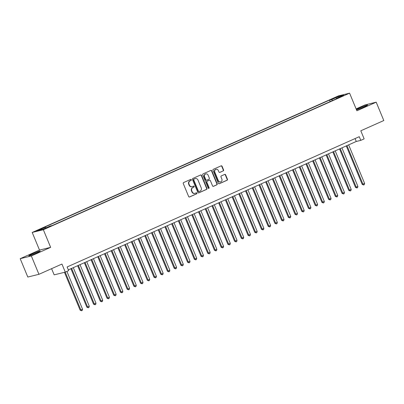 <?xml version="1.0" encoding="UTF-8"?>
<svg xmlns="http://www.w3.org/2000/svg" width="404" height="404" viewBox="0 0 404 404"><rect width="100%" height="100%" fill="white"/><g stroke="black" fill="none" stroke-linecap="round" stroke-linejoin="round"><path stroke-width="0.61" d="M191.309 179.73A0.545 0.505 76.3 0 0 190.637 179.427L183.638 182.552A0.783 0.722 76.3 0 0 183.275 183.567L188.648 196.536A0.783 0.722 76.3 0 0 189.607 196.965L196.612 193.844A0.545 0.505 76.3 0 0 196.273 192.804A0.545 0.505 76.3 0 0 196.192 192.834L195.284 193.238A2.5 2.303 76.3 0 1 192.223 191.87L191.774 190.789A2.5 2.303 76.3 0 1 192.925 187.542L193.834 187.138A0.545 0.505 76.3 0 0 193.496 186.103A0.545 0.505 76.3 0 0 193.415 186.133L192.511 186.537A2.5 2.303 76.3 0 1 189.446 185.168L188.996 184.088A2.5 2.303 76.3 0 1 190.153 180.841L191.057 180.436A0.545 0.505 76.3 0 0 191.309 179.73M192.147 186.658L191.849 186.734A2.5 2.303 76.3 0 1 189.143 185.244L188.698 184.163A2.5 2.303 76.3 0 1 189.85 180.916L190.759 180.512A0.545 0.505 76.3 0 0 190.562 179.462M189.34 197.021L196.309 193.915A0.545 0.505 76.3 0 0 196.117 192.87M194.925 193.359L194.622 193.435A2.5 2.303 76.3 0 1 191.92 191.945L191.471 190.865A2.5 2.303 76.3 0 1 192.627 187.618L193.531 187.214A0.545 0.505 76.3 0 0 193.339 186.163M356.485 109.807A6.212 0.399 -22.5 0 0 364.246 106.858A6.212 0.399 -22.5 0 0 367.635 105.055A6.212 0.399 -22.5 0 0 359.55 108.009A6.212 0.399 -22.5 0 0 356.389 109.585M32.153 254A6.212 0.399 -22.5 0 0 28.76 255.803A6.212 0.399 -22.5 0 0 36.845 252.853A6.212 0.399 -22.5 0 0 40.238 251.051A6.212 0.399 -22.5 0 0 32.153 254M333.835 98.101L337.153 96.894L333.835 98.101M223.215 170.922A0.783 0.722 76.3 0 0 223.579 169.907L222.069 166.266A0.783 0.722 76.3 0 0 221.114 165.842L213.332 169.311A0.783 0.722 76.3 0 0 212.974 170.326L218.347 183.295A0.783 0.722 76.3 0 0 219.301 183.724L227.083 180.255A0.783 0.722 76.3 0 0 227.442 179.24L225.624 174.841A0.783 0.722 76.3 0 0 224.664 174.417L221.336 175.902A0.783 0.722 76.3 0 0 220.973 176.917L221.877 179.098A2.091 1.924 76.3 0 1 220.609 181.911A2.091 1.924 76.3 0 1 218.352 180.669L214.812 172.129A2.091 1.924 76.3 0 1 216.079 169.311A2.091 1.924 76.3 0 1 218.342 170.554L218.928 171.978A0.783 0.722 76.3 0 0 219.887 172.407L222.917 170.993A0.783 0.722 76.3 0 0 223.276 169.983L221.771 166.342A0.783 0.722 76.3 0 0 221.074 165.857M31.335 255.959L50.646 247.349L39.506 250.071L20.2 258.681L31.335 255.959L38.941 274.311L61.943 264.054L65.286 272.129L68.645 270.635L67.125 266.963L359.267 136.693L360.787 140.365L364.145 138.865L360.797 130.79L383.8 120.533L376.2 102.182L365.059 104.904L356.106 108.898M50.646 247.349L43.344 229.73L349.591 93.167L356.889 110.792L376.2 102.182M201.571 175.412A0.783 0.722 76.3 0 0 200.611 174.982L192.834 178.452A0.783 0.722 76.3 0 0 192.471 179.467L197.844 192.435A0.783 0.722 76.3 0 0 198.803 192.865L206.58 189.395A0.783 0.722 76.3 0 0 206.939 188.38L201.571 175.412L201.268 175.482A0.783 0.722 76.3 0 0 200.576 174.998M203.081 173.882L210.863 170.412A0.783 0.722 76.3 0 1 211.817 170.836L217.19 183.81A0.783 0.722 76.3 0 1 216.832 184.825L213.504 186.31A0.783 0.722 76.3 0 1 212.544 185.88L210.368 180.623A0.783 0.722 76.3 0 0 209.408 180.194L207.202 181.179A0.783 0.722 76.3 0 0 206.838 182.194L209.105 187.673A0.545 0.505 76.3 0 1 208.777 188.41A0.545 0.505 76.3 0 1 208.186 188.082L202.722 174.897A0.783 0.722 76.3 0 1 203.081 173.882M38.941 274.311L27.8 277.033L20.2 258.681M39.491 229.735L42.319 228.361L39.102 229.533L36.279 230.911L39.491 229.735M43.344 229.73L32.209 232.452L338.456 95.889L349.591 93.167M330.174 101.591L329.553 100.096L43.455 227.669L45.566 227.154L46.162 227.811M329.553 100.096L331.659 99.581L339.047 96.288L343.622 95.167L336.234 98.465L338.345 97.95L52.247 225.523L50.141 226.038L42.753 229.331L38.178 230.452L45.566 227.154M51.591 268.67L54.151 274.851L65.286 272.129M39.506 250.071L32.209 232.452M68.327 269.867L356.272 141.466L360.787 140.365M355.066 138.567L356.272 141.466M336.234 98.465L336.239 98.889M332.537 100.535L331.659 99.581M339.047 96.288L338.981 97.238M198.536 192.92L206.277 189.471A0.783 0.722 76.3 0 0 206.641 188.456L201.268 175.482M193.976 179.139A0.545 0.505 76.3 0 0 193.723 179.846L198.44 191.233A0.545 0.505 76.3 0 0 199.111 191.531L200.066 191.107A2.5 2.303 76.3 0 0 201.217 187.86L197.995 180.078A2.5 2.303 76.3 0 0 194.93 178.709L193.673 179.209A0.545 0.505 76.3 0 0 193.42 179.921L193.723 179.846M198.808 191.607A0.545 0.505 76.3 0 1 198.137 191.309L193.42 179.921M195.294 178.588L194.991 178.659A2.5 2.303 76.3 0 0 194.632 178.785L194.93 178.709M193.673 179.209L194.632 178.785M213.236 186.365L216.529 184.901A0.783 0.722 76.3 0 0 216.892 183.886L211.519 170.912A0.783 0.722 76.3 0 0 210.827 170.427M209.338 180.214A0.783 0.722 76.3 0 0 209.105 180.27L206.898 181.255A0.783 0.722 76.3 0 0 206.54 182.27L208.807 187.744L209.105 187.673M208.621 188.421A0.545 0.505 76.3 0 0 208.807 187.744M208.105 175.164A2.091 1.924 76.3 0 0 205.843 173.917A2.091 1.924 76.3 0 0 204.576 176.735L205.823 179.745A0.783 0.722 76.3 0 0 206.782 180.169L208.989 179.184A0.783 0.722 76.3 0 0 209.353 178.174L208.105 175.164M205.843 173.917L205.545 173.993A2.091 1.924 76.3 0 0 204.278 176.811L204.576 176.735M206.666 180.209L206.368 180.285A0.783 0.722 76.3 0 1 205.525 179.82L204.278 176.811M219.624 172.463L222.917 170.993M216.079 169.311L215.781 169.387A2.091 1.924 76.3 0 0 214.514 172.2L214.812 172.129M220.609 181.911L220.311 181.987A2.091 1.924 76.3 0 1 218.049 180.739L214.514 172.2M219.039 183.78L226.78 180.325A0.783 0.722 76.3 0 0 227.144 179.315L225.321 174.917A0.783 0.722 76.3 0 0 224.629 174.432M64.458 272.331L80.128 310.156L80.881 309.974L82.557 309.222L66.897 271.412M65.211 272.15L80.881 309.974L81.552 310.757L80.128 310.156M82.557 309.222L82.224 310.459L81.552 310.757M70.917 268.711L86.845 307.161L87.597 306.979L89.274 306.227L73.296 267.65M71.614 268.397L87.597 306.979L88.269 307.762L86.845 307.161M89.274 306.227L88.941 307.464L88.269 307.762M77.634 265.716L93.556 304.167L94.309 303.985L95.99 303.232L80.012 264.655M78.331 265.403L94.309 303.985L94.985 304.767L93.556 304.167M95.99 303.232L95.657 304.47L94.985 304.767M84.35 262.721L100.273 301.172L101.025 300.99L102.707 300.238L86.724 261.661M85.047 262.408L101.025 300.99L101.702 301.773L100.273 301.172M102.707 300.238L102.374 301.475L101.702 301.773M91.062 259.727L106.989 298.177L107.742 297.995L109.423 297.243L93.44 258.666M91.764 259.413L107.742 297.995L108.413 298.778L106.989 298.177M109.423 297.243L109.085 298.48L108.413 298.778M97.778 256.732L113.706 295.183L114.458 295.001L116.14 294.248L100.157 255.671M98.48 256.419L114.458 295.001L115.13 295.784L113.706 295.183M116.14 294.248L115.802 295.486L115.13 295.784M104.495 253.737L120.422 292.188L121.175 292.006L122.851 291.254L106.873 252.677M105.197 253.424L121.175 292.006L121.846 292.789L120.422 292.188M122.851 291.254L122.518 292.491L121.846 292.789M111.211 250.743L127.139 289.193L127.891 289.011L129.568 288.259L113.59 249.682M111.913 250.429L127.891 289.011L128.563 289.794L127.139 289.193M129.568 288.259L129.235 289.496L128.563 289.794M117.928 247.748L133.855 286.199L134.608 286.017L136.284 285.264L120.306 246.687M118.624 247.435L134.608 286.017L135.279 286.8L133.855 286.199M136.284 285.264L135.951 286.502L135.279 286.8M124.644 244.753L140.572 283.204L141.324 283.022L143.001 282.27L127.023 243.693M125.341 244.44L141.324 283.022L141.996 283.805L140.572 283.204M143.001 282.27L142.668 283.507L141.996 283.805M131.361 241.759L147.283 280.209L148.036 280.028L149.717 279.275L133.739 240.698M132.058 241.446L148.036 280.028L148.712 280.81L147.283 280.209M149.717 279.275L149.384 280.512L148.712 280.81M138.077 238.764L154 277.215L154.752 277.033L156.434 276.28L140.456 237.703M138.774 238.451L154.752 277.033L155.429 277.816L154 277.215M156.434 276.28L156.101 277.518L155.429 277.816M144.789 235.769L160.716 274.22L161.469 274.038L163.15 273.286L147.167 234.709M145.491 235.456L161.469 274.038L162.145 274.821L160.716 274.22M163.15 273.286L162.812 274.523L162.145 274.821M151.505 232.775L167.433 271.225L169.867 270.291L153.884 231.714M152.207 232.462L168.185 271.039L168.857 271.826L167.433 271.225M169.867 270.291L169.529 271.528L168.857 271.826M158.222 229.78L174.149 268.231L176.578 267.296L160.6 228.72M158.923 229.467L174.902 268.044L175.573 268.832L174.149 268.231M176.578 267.296L176.245 268.534L175.573 268.832M164.938 226.785L180.866 265.236L183.295 264.302L167.317 225.725M165.64 226.472L181.618 265.049L182.29 265.837L180.866 265.236M183.295 264.302L182.962 265.539L182.29 265.837M171.655 223.791L187.582 262.241L190.011 261.307L174.033 222.73M172.351 223.478L188.335 262.055L189.006 262.842L187.582 262.241M190.011 261.307L189.678 262.544L189.006 262.842M178.371 220.796L194.299 259.247L196.728 258.313L180.75 219.736M179.068 220.483L195.051 259.06L195.723 259.848L194.299 259.247M196.728 258.313L196.394 259.55L195.723 259.848M185.088 217.801L201.01 256.252L203.444 255.318L187.466 216.741M185.784 217.488L201.763 256.065L202.439 256.853L201.01 256.252M203.444 255.318L203.111 256.555L202.439 256.853M191.804 214.807L207.727 253.257L210.161 252.323L194.183 213.746M192.501 214.494L208.479 253.071L209.156 253.858L207.727 253.257M210.161 252.323L209.828 253.561L209.156 253.858M198.516 211.812L214.443 250.263L216.877 249.329L200.894 210.752M199.217 211.499L215.196 250.076L215.872 250.864L214.443 250.263M216.877 249.329L216.544 250.566L215.872 250.864M205.232 208.817L221.16 247.268L223.594 246.334L207.611 207.757M205.934 208.504L221.912 247.081L222.584 247.869L221.16 247.268M223.594 246.334L223.255 247.571L222.584 247.869M211.948 205.823L227.876 244.274L230.305 243.339L214.327 204.762M212.65 205.51L228.629 244.087L229.3 244.874L227.876 244.274M230.305 243.339L229.972 244.577L229.3 244.874M218.665 202.828L234.593 241.279L237.022 240.345L221.044 201.768M219.367 202.515L235.345 241.092L236.017 241.88L234.593 241.279M237.022 240.345L236.688 241.582L236.017 241.88M225.382 199.834L241.309 238.284L243.738 237.35L227.76 198.773M226.078 199.52L242.062 238.097L242.733 238.885L241.309 238.284M243.738 237.35L243.405 238.587L242.733 238.885M232.098 196.839L248.026 235.29L250.455 234.355L234.477 195.778M232.795 196.526L248.778 235.103L249.45 235.891L248.026 235.29M250.455 234.355L250.121 235.593L249.45 235.891M238.814 193.844L254.737 232.295L257.171 231.361L241.193 192.784M239.511 193.531L255.49 232.108L256.166 232.896L254.737 232.295M257.171 231.361L256.838 232.598L256.166 232.896M245.531 190.85L261.454 229.3L263.888 228.366L247.91 189.789M246.228 190.537L262.206 229.113L262.883 229.901L261.454 229.3M263.888 228.366L263.554 229.603L262.883 229.901M252.242 187.855L268.17 226.306L270.604 225.371L254.621 186.794M252.944 187.542L268.923 226.119L269.599 226.907L268.17 226.306M270.604 225.371L270.271 226.609L269.599 226.907M258.959 184.86L274.887 223.311L277.321 222.377L261.337 183.8M259.661 184.547L275.639 223.124L276.311 223.912L274.887 223.311M277.321 222.377L276.982 223.609L276.311 223.912M265.675 181.866L281.603 220.316L284.032 219.382L268.054 180.805M266.377 181.553L282.356 220.129L283.027 220.917L281.603 220.316M284.032 219.382L283.699 220.614L283.027 220.917M272.392 178.871L288.32 217.322L290.749 216.387L274.771 177.811M273.094 178.558L289.072 217.135L289.744 217.923L288.32 217.322M290.749 216.387L290.415 217.62L289.744 217.923M279.108 175.876L295.036 214.327L297.465 213.393L281.487 174.816M279.805 175.563L295.789 214.14L296.46 214.928L295.036 214.327M297.465 213.393L297.132 214.625L296.46 214.928M285.825 172.882L301.753 211.332L304.182 210.398L288.204 171.821M286.522 172.569L302.505 211.146L303.177 211.933L301.753 211.332M304.182 210.398L303.848 211.63L303.177 211.933M292.541 169.887L308.464 208.338L310.898 207.404L294.92 168.827M293.238 169.574L309.217 208.151L309.893 208.939L308.464 208.338M310.898 207.404L310.565 208.636L309.893 208.939M299.258 166.892L315.181 205.343L317.615 204.409L301.636 165.832M299.955 166.579L315.933 205.156L316.61 205.944L315.181 205.343M317.615 204.409L317.281 205.641L316.61 205.944M305.969 163.898L321.897 202.348L324.331 201.414L308.348 162.837M306.671 163.585L322.65 202.162L323.326 202.949L321.897 202.348M324.331 201.414L323.998 202.646L323.326 202.949M312.686 160.903L328.614 199.354L331.048 198.42L315.064 159.843M313.388 160.59L329.366 199.167L330.038 199.955L328.614 199.354M331.048 198.42L330.709 199.652L330.038 199.955M319.402 157.908L335.33 196.359L337.759 195.425L321.781 156.848M320.104 157.595L336.083 196.172L336.754 196.96L335.33 196.359M337.759 195.425L337.426 196.657L336.754 196.96M326.119 154.914L342.047 193.364L344.476 192.43L328.497 153.853M326.821 154.601L342.799 193.178L343.471 193.965L342.047 193.364M344.476 192.43L344.142 193.662L343.471 193.965M332.835 151.919L348.763 190.37L351.192 189.436L335.214 150.859M333.532 151.606L349.516 190.183L350.187 190.971L348.763 190.37M351.192 189.436L350.859 190.668L350.187 190.971M339.552 148.924L355.48 187.375L357.909 186.441L341.93 147.864M340.249 148.611L356.232 187.188L356.904 187.976L355.48 187.375M357.909 186.441L357.575 187.673L356.904 187.976M346.268 145.93L362.191 184.381L364.625 183.446L348.647 144.869M346.965 145.617L362.944 184.194L363.62 184.982L362.191 184.381M364.625 183.446L364.292 184.678L363.62 184.982M37.739 230.462L37.628 230.194M39.233 229.851L39.102 229.533M189.85 180.916L190.153 180.841M188.698 184.163L188.996 184.088M189.143 185.244L189.446 185.168M193.531 187.214L193.834 187.138M192.627 187.618L192.925 187.542M191.471 190.865L191.774 190.789M191.92 191.945L192.223 191.87M196.309 193.915L196.612 193.844M190.759 180.512L191.057 180.436M206.641 188.456L206.939 188.38M206.277 189.471L206.58 189.395M198.137 191.309L198.44 191.233M211.519 170.912L211.817 170.836M216.892 183.886L217.19 183.81M216.529 184.901L216.832 184.825M209.105 180.27L209.408 180.194M206.898 181.255L207.202 181.179M206.54 182.27L206.838 182.194M205.525 179.82L205.823 179.745M218.049 180.739L218.352 180.669M225.321 174.917L225.624 174.841M227.144 179.315L227.442 179.24M226.78 180.325L227.083 180.255M221.771 166.342L222.069 166.266M223.276 169.983L223.579 169.907M198.728 191.632L199.031 191.562M209.222 180.229L209.519 180.159"/></g></svg>
